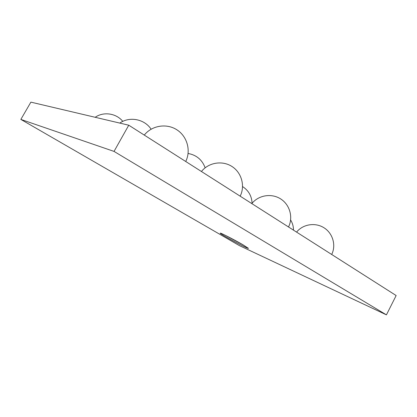 <?xml version="1.0" encoding="UTF-8"?>
<svg xmlns="http://www.w3.org/2000/svg" width="417" height="417" viewBox="0 0 417 417"><rect width="100%" height="100%" fill="white"/><g stroke="black" fill="none" stroke-linecap="round" stroke-linejoin="round"><path stroke-width="0.63" d="M386.423 314.861L396.15 295.538L128.764 125.204L30.884 102.139L20.85 119.413L114.034 151.407L386.423 314.861L239.483 245.655L20.85 119.413M243.028 244.815L248.438 248.355C248.511 249.402 219.279 233.65 220.239 233.166C219.921 232.384 234.443 239.796 243.028 244.815M128.764 125.204L114.034 151.407M225.404 235.355L243.737 245.232M288.512 226.973C293.401 217.283 289.799 204.617 280.584 198.867C271.431 193.019 258.509 195.161 251.816 203.595M252.082 203.267C251.753 196.084 248.584 190.517 242.574 186.571M331.687 254.474C336.331 245.295 332.802 233.244 323.973 227.76C315.2 222.188 302.914 224.179 296.581 232.113M252.353 202.954L252.071 202.745M293.485 230.137C293.49 226.483 292.536 223.09 290.623 219.968M240.171 196.178C245.332 185.93 241.594 172.539 231.888 166.435C222.245 160.227 208.542 162.51 201.437 171.502M205.148 167.811C202.182 159.81 196.496 155.03 188.098 153.466M151.105 129.192C144.574 119.1 129.609 116.119 119.809 123.093M185.727 161.494C191.174 150.61 187.207 136.354 176.85 129.781C166.56 123.098 151.871 125.454 144.282 135.092M122.791 121.389C116.348 113.294 103.619 111.344 95.18 117.292"/></g></svg>
